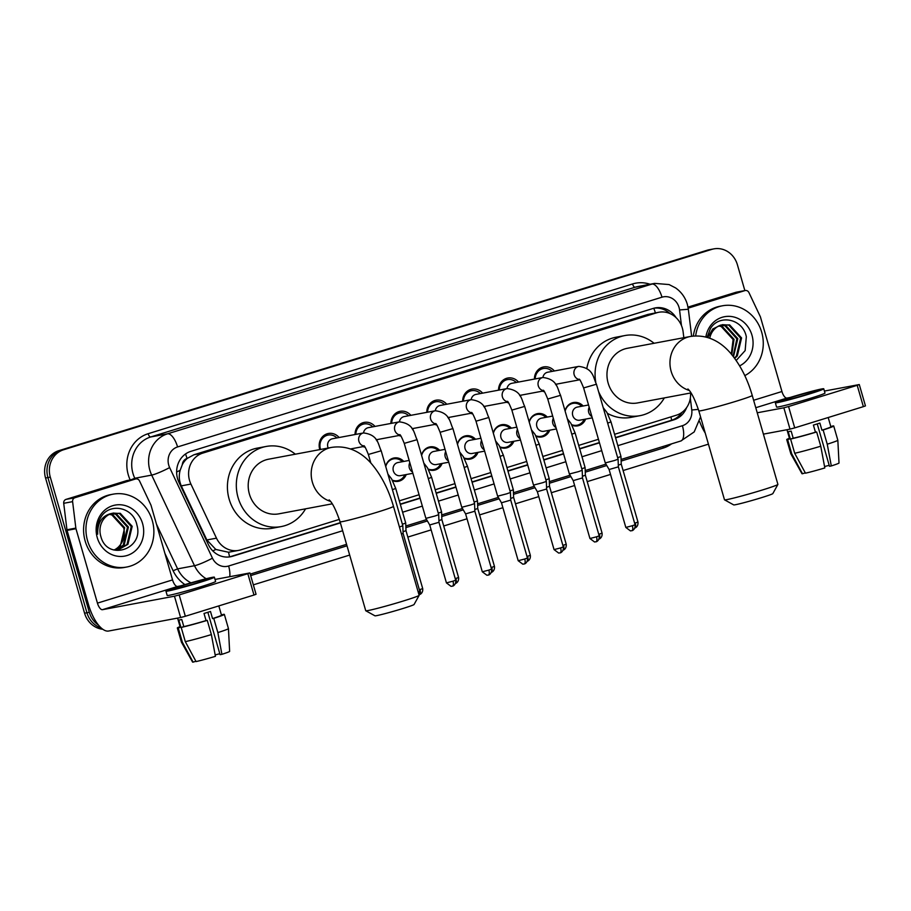 <?xml version="1.0" encoding="UTF-8"?>
<svg xmlns="http://www.w3.org/2000/svg" width="911" height="911" viewBox="0 0 911 911"><rect width="100%" height="100%" fill="white"/><g stroke="black" fill="none" stroke-linecap="round" stroke-linejoin="round"><path stroke-width="1.37" d="M406.238 474.551A11.854 10.83 -100.6 0 1 398.392 481.304A11.854 10.83 -100.6 0 1 392.618 480.678M442.108 463.471A11.854 10.83 -100.6 0 1 434.262 470.213A11.854 10.83 -100.6 0 1 428.5 469.586M477.99 452.38A11.854 10.83 -100.6 0 1 470.144 459.121A11.854 10.83 -100.6 0 1 464.371 458.495M513.861 441.288A11.854 10.83 -100.6 0 1 506.015 448.03A11.854 10.83 -100.6 0 1 500.253 447.403M549.743 430.197A11.854 10.83 -100.6 0 1 541.897 436.938A11.854 10.83 -100.6 0 1 536.124 436.323M585.614 419.106A11.854 10.83 -100.6 0 1 577.768 425.847A11.854 10.83 -100.6 0 1 572.006 425.232M319.795 449.601A12.617 11.524 -100.6 0 1 319.704 449.282A12.617 11.524 -100.6 0 1 328.404 433.477A12.617 11.524 -100.6 0 1 339.108 437.519M377.439 439.535A12.617 11.524 -100.6 0 1 376.869 440.924M365.015 447.187A12.617 11.524 -100.6 0 1 363.011 446.606M413.321 428.443A12.617 11.524 -100.6 0 1 412.751 429.833M400.897 436.096A12.617 11.524 -100.6 0 1 398.893 435.515M449.191 417.352A12.617 11.524 -100.6 0 1 448.633 418.741M436.768 425.004A12.617 11.524 -100.6 0 1 434.763 424.424M485.073 406.26A12.617 11.524 -100.6 0 1 484.504 407.65M472.65 413.913A12.617 11.524 -100.6 0 1 470.645 413.332M520.955 395.18A12.617 11.524 -100.6 0 1 520.386 396.558M508.52 402.821A12.617 11.524 -100.6 0 1 506.516 402.241M556.826 384.089A12.617 11.524 -100.6 0 1 556.257 385.467M544.402 391.73A12.617 11.524 -100.6 0 1 542.398 391.161M683.831 337.708L683.125 331.9A22.24 20.315 79.4 0 0 682.35 328.108A22.24 20.315 79.4 0 0 658.824 312.257A22.24 20.315 79.4 0 0 656.763 312.769L202.823 453.097A22.24 20.315 79.4 0 0 190.911 484.071L216.476 538.162A22.24 20.315 79.4 0 0 238.636 550.392A22.24 20.315 79.4 0 0 240.709 549.88L339.336 519.395M182.314 464.633A22.24 20.315 -100.6 0 1 187.37 458.347L187.028 458.449A7.413 6.776 79.4 0 0 182.314 464.633L180.162 470.281C178.704 475.656 179.08 480.849 181.289 485.87L206.854 539.961L215.793 549.435L228.513 552.248L238.636 550.392M658.824 312.257L647.858 314.443L193.906 454.771L187.37 458.347M614.572 434.308L676.372 415.2A22.24 20.315 79.4 0 0 690.549 393.005M399.314 500.845L419.071 494.741M435.185 489.765L454.942 483.65M471.067 478.674L490.824 472.558M506.937 467.582L526.695 461.467M542.819 456.491L562.577 450.376M578.69 445.399L598.447 439.284M565.059 410.884A11.854 10.83 -100.6 0 1 573.406 402.537A11.854 10.83 -100.6 0 1 583.165 405.987M529.177 421.975A11.854 10.83 -100.6 0 1 537.524 413.628A11.854 10.83 -100.6 0 1 547.283 417.079M493.306 433.067A11.854 10.83 -100.6 0 1 501.654 424.72A11.854 10.83 -100.6 0 1 511.413 428.17M457.424 444.158A11.854 10.83 -100.6 0 1 465.772 435.811A11.854 10.83 -100.6 0 1 475.531 439.261M421.554 455.249A11.854 10.83 -100.6 0 1 429.89 446.902A11.854 10.83 -100.6 0 1 439.649 450.353M385.672 466.33A11.854 10.83 -100.6 0 1 394.019 457.994A11.854 10.83 -100.6 0 1 403.778 461.444M534.427 379.078A12.617 11.524 -100.6 0 1 543.662 366.928A12.617 11.524 -100.6 0 1 554.366 370.971M498.545 390.17A12.617 11.524 -100.6 0 1 507.78 378.019A12.617 11.524 -100.6 0 1 518.496 382.062M462.663 401.261A12.617 11.524 -100.6 0 1 471.909 389.111A12.617 11.524 -100.6 0 1 482.614 393.153M426.792 412.353A12.617 11.524 -100.6 0 1 436.027 400.202A12.617 11.524 -100.6 0 1 446.743 404.245M390.91 423.444A12.617 11.524 -100.6 0 1 400.157 411.294A12.617 11.524 -100.6 0 1 410.861 415.336M355.039 434.536A12.617 11.524 -100.6 0 1 364.275 422.385A12.617 11.524 -100.6 0 1 374.99 426.428M98.479 625.083A22.24 20.315 -100.6 0 1 89.312 612.306L50.287 477.125L47.919 477.569A22.24 20.315 -100.6 0 1 61.185 450.228L709.43 249.819A22.24 20.315 -100.6 0 1 711.491 249.318A22.24 20.315 -100.6 0 0 709.43 249.819L61.185 450.228A22.24 20.315 -100.6 0 0 47.919 477.569L86.932 612.75L47.919 477.569L45.55 478.013A22.24 20.315 -100.6 0 1 58.816 450.672L707.061 250.274A22.24 20.315 -100.6 0 1 709.122 249.762L713.871 248.874A22.24 20.315 -100.6 0 1 737.386 264.714L744.856 290.586M101.223 628.009A22.24 20.315 -100.6 0 1 86.932 612.75A22.24 20.315 -100.6 0 0 101.223 628.009M102.795 629.273A22.24 20.315 -100.6 0 1 84.564 613.194L45.55 478.013M676.11 317.688A22.24 20.315 79.4 0 0 655.294 307.907A22.24 20.315 79.4 0 0 653.233 308.419L190.854 451.355A22.24 20.315 79.4 0 0 178.943 482.318L208.346 544.527A22.24 20.315 79.4 0 0 230.506 556.758A22.24 20.315 79.4 0 0 232.567 556.257L340.384 522.925M654.109 308.169A22.24 20.315 -100.6 0 1 669.995 313.578M50.287 477.125A22.24 20.315 -100.6 0 1 63.554 449.783L711.798 249.375A22.24 20.315 -100.6 0 1 713.871 248.874M708.439 444.158L623.101 470.543M610.518 474.426L587.219 481.634M574.647 485.517L551.349 492.726M538.765 496.609L515.467 503.817M502.895 507.7L479.596 514.909M467.013 518.792L443.714 525.989M431.142 529.883L407.843 537.08M349.665 555.072L253.338 584.851M615.597 437.849L673.935 419.812A22.24 20.315 79.4 0 0 686.609 407.604M400.328 504.387L420.085 498.283M436.21 493.295L455.967 487.191M472.08 482.204L491.838 476.1M507.962 471.112L527.72 465.009M543.833 460.032L563.59 453.917M579.715 448.941L599.472 442.826M340.315 522.652L230.198 556.701A22.24 20.315 -100.6 0 1 229.31 556.951M682.02 412.341A22.24 20.315 -100.6 0 1 671.566 420.256L615.517 437.576M599.392 442.564L579.635 448.667M563.522 453.655L543.765 459.759M527.64 464.747L507.882 470.85M491.769 475.838L472.012 481.942M455.887 486.93L436.13 493.033M420.017 498.021L400.259 504.125M695.662 335.908A37.055 33.855 -100.6 0 1 722.48 305.789A37.055 33.855 -100.6 0 1 761.687 332.196A37.055 33.855 -100.6 0 1 744.799 375.628M693.328 336.057A37.055 33.855 -100.6 0 1 720.1 306.233L722.48 305.789M736.168 360.483L745.152 350.598L746.314 336.74C742.909 318.713 719.075 313.851 710.398 328.632L707.084 337.343M705.866 337.013A25.941 23.697 -100.6 0 1 727.673 316.356A25.941 23.697 -100.6 0 1 751.974 335.202A25.941 23.697 -100.6 0 1 739.618 365.869M734.403 358.012L736.361 356.133L740.643 338.118L728.732 325.09L722.389 324.658M734.653 358.365L737.306 355.962L741.577 337.935L729.665 324.92L721.011 325.033A18.527 16.933 -100.6 0 0 709.749 338.209M733.082 356.281L736.874 338.824L724.962 325.796L720.533 325.204M733.457 356.759L737.819 338.641L725.908 325.626L721 325.045L712.744 328.985L707.779 337.548M731.294 354.094L733.116 339.53L721.205 326.502L718.699 326.001M731.784 354.686L734.05 339.347L722.138 326.332L719.143 325.774M688.192 308.134L744.891 290.609L735.997 292.272A3.701 3.382 -100.6 0 1 736.339 292.192L745.232 290.518A3.701 3.382 79.4 0 0 744.891 290.609M688.01 307.109L735.997 292.272M699.614 421.497A29.642 11.991 -107.2 0 0 705.216 433.01M859.289 384.556L865.45 405.896L863.366 406.648L857.205 385.307L859.289 384.556L824.409 391.058M794.722 427.874L790.008 429.149L783.847 407.809L788.562 406.522L794.722 427.874L863.366 406.648M763.395 434.137L790.008 429.149M788.562 406.522L857.205 385.307M790.076 397.492L786.967 398.073A7.413 2.995 72.8 0 1 781.945 391.514L760.48 317.119A3.701 3.382 79.4 0 0 760.252 316.527L748.922 292.556A3.701 3.382 79.4 0 0 745.232 290.518M783.847 407.809L757.235 412.785M806.964 394.406A18.527 0.786 -16.1 0 0 817.349 390.648A18.527 0.786 -16.1 0 0 792.149 397.173A18.527 0.786 -16.1 0 0 781.752 400.931A18.527 0.786 -16.1 0 0 806.964 394.406M817.247 423.911L829.477 466.284L831.299 465.942L827.245 444.204L823.134 429.969L821.927 430.197L819.877 423.08A21.5 0.911 -16.1 0 1 816.768 424.059A21.5 0.911 -16.1 0 1 813.398 425.084L815.459 432.201L816.655 431.973L820.765 446.208L824.819 467.947A19.268 0.82 -16.1 0 1 805.461 473.185L794.699 453.268L790.589 439.034L793.208 438.225L791.158 431.108A21.5 0.911 -16.1 0 1 788.197 431.666L790.247 438.783L787.628 439.592L791.727 453.826L802.489 473.743L805.29 472.877M829.204 465.327A14.827 0.626 -16.1 0 0 824.557 466.557M786.967 429.719L789.575 438.749A21.5 0.911 -16.1 0 0 790.247 438.783M793.208 438.225A21.5 0.911 -16.1 0 0 815.459 432.201M775.341 402.776L776.571 407.046A25.201 1.07 -16.1 0 0 810.858 398.164A25.201 1.07 -16.1 0 0 824.99 393.074L823.76 388.803A25.201 1.07 -16.1 0 0 789.473 397.674A25.201 1.07 -16.1 0 0 775.341 402.776A25.201 1.07 -16.1 0 0 809.628 393.905A25.201 1.07 -16.1 0 0 823.76 388.803M789.438 438.271A24.46 1.036 -16.1 0 0 786.728 439.569A24.46 1.036 -16.1 0 0 787.628 439.592M790.589 439.034A24.46 1.036 -16.1 0 0 816.655 431.973M802.489 473.743A19.268 0.82 -16.1 0 1 801.987 473.709L790.839 453.803A24.46 1.036 -16.1 0 0 790.839 453.803A24.46 1.036 -16.1 0 0 791.727 453.826M794.699 453.268A24.46 1.036 -16.1 0 0 820.765 446.208M821.927 430.197A21.5 0.911 -16.1 0 0 830.878 426.826L828.201 417.523M823.134 429.969A24.46 1.036 -16.1 0 0 833.724 426.006A24.46 1.036 -16.1 0 0 832.836 425.972L830.821 426.599M827.245 444.204A24.46 1.036 -16.1 0 0 837.835 440.241A24.46 1.036 -16.1 0 0 837.835 440.229L833.724 426.006M831.299 465.942A19.268 0.82 -16.1 0 0 839.008 463.027L837.835 440.241M87.536 540.61A37.055 33.855 -100.6 0 1 113.089 494.172A37.055 33.855 -100.6 0 1 152.296 520.591A37.055 33.855 -100.6 0 1 126.743 567.018A37.055 33.855 -100.6 0 1 87.536 540.61M126.743 567.018L124.374 567.462A37.055 33.855 -100.6 0 1 85.167 541.054A37.055 33.855 -100.6 0 1 110.721 494.616L113.089 494.172M100.836 536.397C107.156 561.677 144.268 549.333 136.923 525.123C133.53 507.108 109.696 502.234 101.007 517.015C97.83 522.197 96.725 527.924 97.682 534.176C97.42 522.572 102.066 515.649 111.632 513.428A18.527 16.933 -100.6 0 0 100.757 536.158A18.527 16.933 -100.6 0 0 100.836 536.397M142.583 523.586A25.941 23.697 -100.6 0 1 127.107 555.494A25.941 23.697 -100.6 0 1 97.249 537.604A25.941 23.697 -100.6 0 1 112.725 505.696A25.941 23.697 -100.6 0 1 142.583 523.586M117.94 549.811L126.982 544.527L131.252 526.501L119.341 513.485L112.998 513.052M113.419 549.902L118.407 549.732L127.916 544.345L132.197 526.319L120.275 513.303L111.632 513.428M116.027 550.005L123.213 545.233L127.494 527.207L115.572 514.191L111.142 513.588M116.506 549.971L124.158 545.051L128.428 527.025L116.517 514.009L111.609 513.428M109.309 514.385L111.814 514.897L123.725 527.913C125.285 535.212 123.623 541.464 118.726 546.691A18.527 16.933 -100.6 0 1 114.182 549.971M114.57 549.993L120.389 545.757L124.67 527.731L112.759 514.715L109.764 514.168M777.892 484.447L772.835 493.603A20.384 0.865 163.9 0 1 761.402 497.691A20.384 0.865 163.9 0 1 733.697 504.899L724.541 499.843A27.797 1.184 -16.1 0 0 762.313 490.016A27.797 1.184 -16.1 0 0 777.892 484.447A27.797 1.184 -16.1 0 0 777.903 484.39L752.235 395.454A27.797 1.184 163.9 0 1 736.646 401.079A27.797 1.184 163.9 0 1 698.828 410.872L724.496 499.809A27.797 1.184 -16.1 0 0 724.541 499.843M689.24 390.455A27.797 25.394 79.4 0 1 671.145 371.312A27.797 25.394 79.4 0 1 687.737 337.127A27.797 25.394 79.4 0 1 690.31 336.489L627.315 348.298A27.797 25.394 79.4 0 0 608.149 383.121A27.797 25.394 79.4 0 0 637.563 402.935L690.993 392.914M595.76 382.085A40.767 37.237 -100.6 0 1 624.923 335.544A40.767 37.237 -100.6 0 1 654.098 343.276M586.832 368.431A40.767 37.237 -100.6 0 1 616.041 337.218L624.923 335.544M664.335 397.913A40.767 37.237 -100.6 0 1 639.943 415.678A40.767 37.237 -100.6 0 1 598.55 391.514M639.943 415.678L631.061 417.352A40.767 37.237 -100.6 0 1 607.478 413.389M419.128 595.361L414.061 604.517A20.384 0.865 163.9 0 1 402.639 608.594A20.384 0.865 163.9 0 1 374.933 615.802L365.766 610.757A27.797 1.184 -16.1 0 0 403.55 600.93A27.797 1.184 -16.1 0 0 419.128 595.361A27.797 1.184 -16.1 0 0 419.14 595.304L393.472 506.368A27.797 1.184 163.9 0 1 377.871 511.993A27.797 1.184 163.9 0 1 340.065 521.787L365.732 610.712A27.797 1.184 -16.1 0 0 365.766 610.757M330.465 501.369A27.797 25.394 79.4 0 1 312.382 482.226A27.797 25.394 79.4 0 1 328.962 448.041A27.797 25.394 79.4 0 1 331.547 447.403L268.551 459.212A27.797 25.394 79.4 0 0 249.386 494.035A27.797 25.394 79.4 0 0 278.789 513.85L332.219 503.829M305.561 508.828A40.767 37.237 -100.6 0 1 281.18 526.592A40.767 37.237 -100.6 0 1 238.056 497.531A40.767 37.237 -100.6 0 1 266.16 446.458A40.767 37.237 -100.6 0 1 295.323 454.19M281.18 526.592L272.287 528.255A40.767 37.237 -100.6 0 1 229.162 499.205A40.767 37.237 -100.6 0 1 257.266 448.121L266.16 446.458M552.146 371.392A11.114 10.158 79.4 0 0 543.343 368.511A11.114 10.158 79.4 0 0 535.201 378.93M579.032 379.261C579.487 378.577 581.013 381.458 583.621 387.927L596.443 384.226C593.129 377.678 593.63 368.238 578.77 366.393L547.716 372.223A6.673 6.092 79.4 0 0 542.91 377.484A6.673 6.092 79.4 0 0 541.908 377.769A6.673 6.092 79.4 0 0 538.299 385.843A6.673 6.092 79.4 0 0 543.48 390.637M596.443 384.226L618.091 459.212L614.344 460.556L605.268 462.913L583.621 387.927M631.778 530.714A4.817 1.947 -107.2 0 0 631.87 530.692A4.817 1.947 -107.2 0 0 632.371 525.727L635.081 524.759L618.364 466.842L609.106 469.518L605.268 462.913M516.275 382.483A11.114 10.158 79.4 0 0 507.461 379.602A11.114 10.158 79.4 0 0 499.319 390.022M543.161 390.352C543.605 389.669 545.142 392.55 547.75 399.018L560.561 395.317C557.259 388.769 557.748 379.329 542.899 377.484L511.845 383.303A6.673 6.092 79.4 0 0 507.04 388.576A6.673 6.092 79.4 0 0 506.038 388.86A6.673 6.092 79.4 0 0 502.416 396.934A6.673 6.092 79.4 0 0 507.609 401.728M560.561 395.317L582.209 470.304L578.462 471.647L569.386 474.005L547.75 399.018M595.908 541.806A4.817 1.947 -107.2 0 0 595.988 541.783A4.817 1.947 -107.2 0 0 596.5 536.818L599.199 535.85L582.482 477.933L573.224 480.609L569.398 474.005M480.393 393.575A11.114 10.158 79.4 0 0 471.591 390.694A11.114 10.158 79.4 0 0 463.448 401.113M507.279 401.444C507.734 400.76 509.26 403.641 511.868 410.109L524.69 406.408C521.377 399.861 521.878 390.42 507.017 388.576L475.963 394.395A6.673 6.092 79.4 0 0 471.158 399.667A6.673 6.092 79.4 0 0 470.156 399.952A6.673 6.092 79.4 0 0 466.546 408.026A6.673 6.092 79.4 0 0 471.727 412.82M524.69 406.408L546.338 481.395L542.592 482.739L533.516 485.096L511.868 410.109M560.026 552.897A4.817 1.947 -107.2 0 0 560.117 552.875A4.817 1.947 -107.2 0 0 560.618 547.91L563.317 546.93L546.611 489.025L537.353 491.701L533.516 485.096M444.522 404.655A11.114 10.158 79.4 0 0 435.709 401.785A11.114 10.158 79.4 0 0 427.566 412.205M471.408 412.535C471.852 411.852 473.39 414.733 475.997 421.201L488.808 417.5C485.506 410.952 485.996 401.512 471.135 399.667L440.093 405.486A6.673 6.092 79.4 0 0 435.287 410.759A6.673 6.092 79.4 0 0 434.285 411.043A6.673 6.092 79.4 0 0 430.664 419.117A6.673 6.092 79.4 0 0 435.857 423.911M488.808 417.5L510.456 492.487L506.71 493.83L497.634 496.188L475.997 421.201M524.747 559.001L527.446 558.022L510.729 500.116L501.471 502.781L518.188 560.698L522.823 564.182L524.235 563.966A4.817 1.947 -107.2 0 0 524.747 559.001L518.188 560.698M408.64 415.746A11.114 10.158 79.4 0 0 399.838 412.877A11.114 10.158 79.4 0 0 391.696 423.296M435.526 423.626C435.982 422.943 437.508 425.824 440.115 432.292L452.938 428.591C449.624 422.044 450.125 412.603 435.264 410.759L404.211 416.578A6.673 6.092 79.4 0 0 399.405 421.85M452.938 428.591L474.574 503.578L470.839 504.922L461.763 507.279L440.115 432.292M488.273 575.08A4.817 1.947 -107.2 0 0 488.364 575.057A4.817 1.947 -107.2 0 0 488.865 570.092L491.564 569.113L474.847 511.208L465.601 513.884L461.763 507.279M372.77 426.838A11.114 10.158 79.4 0 0 363.956 423.968A11.114 10.158 79.4 0 0 355.814 434.388M399.656 434.718C400.1 434.035 401.626 436.916 404.245 443.372L417.056 439.683C413.753 433.135 414.243 423.695 399.382 421.85L368.329 427.669A6.673 6.092 79.4 0 0 363.523 432.941M417.056 439.683L438.703 514.669L434.957 516.013L425.881 518.37L404.245 443.372M452.403 586.172A4.817 1.947 -107.2 0 0 452.482 586.149A4.817 1.947 -107.2 0 0 452.983 581.184L455.694 580.205L438.977 522.299L429.719 524.964L425.881 518.37M336.888 437.929A11.114 10.158 79.4 0 0 328.085 435.059A11.114 10.158 79.4 0 0 320.421 448.986A11.114 10.158 79.4 0 0 320.558 449.465M363.774 445.809C364.229 445.126 365.755 448.007 368.363 454.464L381.185 450.774C377.871 444.226 378.372 434.786 363.512 432.941L332.458 438.76A6.673 6.092 79.4 0 0 327.858 447.119A6.673 6.092 79.4 0 0 328.188 448.03M381.185 450.774L402.821 525.761L399.428 527.002M418.172 591.945L419.812 591.296L403.095 533.39L401.455 534.028M581.753 406.249A11.114 10.158 79.4 0 0 572.951 403.379A11.114 10.158 79.4 0 0 565.139 411.146M588.552 404.985L577.323 407.08A6.673 6.092 79.4 0 0 572.723 415.439A6.673 6.092 79.4 0 0 579.783 420.199L592.264 417.853M634.91 527.902A4.817 1.947 -107.2 0 0 635.263 523.005L637.962 522.026L621.245 464.12L618.296 465.168M571.709 424.674A11.114 10.158 79.4 0 0 577.039 425.232A11.114 10.158 79.4 0 0 584.213 419.367M607.671 423.125L610.996 421.907L620.972 456.491L617.647 457.709M545.871 417.34A11.114 10.158 79.4 0 0 537.069 414.471A11.114 10.158 79.4 0 0 529.257 422.237M552.67 416.065L541.441 418.172A6.673 6.092 79.4 0 0 536.841 426.53A6.673 6.092 79.4 0 0 543.901 431.29L556.382 428.944M599.039 538.993A4.817 1.947 -107.2 0 0 599.381 534.097L602.08 533.117L585.374 475.212L582.425 476.259M535.827 435.765A11.114 10.158 79.4 0 0 541.168 436.323A11.114 10.158 79.4 0 0 548.331 430.459M571.789 434.217L575.114 432.998L585.101 467.582L581.776 468.801M510.001 428.432A11.114 10.158 79.4 0 0 501.187 425.562A11.114 10.158 79.4 0 0 493.386 433.329M516.799 427.157L505.571 429.263A6.673 6.092 79.4 0 0 500.97 437.622A6.673 6.092 79.4 0 0 508.019 442.382L520.511 440.036M563.157 550.085A4.817 1.947 -107.2 0 0 563.51 545.188L566.209 544.209L549.492 486.303L546.543 487.351M499.957 446.857A11.114 10.158 79.4 0 0 505.286 447.415A11.114 10.158 79.4 0 0 512.46 441.55M535.919 445.308L539.244 444.09L549.219 478.674L545.894 479.892M474.119 439.523A11.114 10.158 79.4 0 0 465.316 436.654A11.114 10.158 79.4 0 0 457.504 444.42M480.917 438.248L469.689 440.355A6.673 6.092 79.4 0 0 465.088 448.713A6.673 6.092 79.4 0 0 472.149 453.473L484.629 451.127M527.275 561.176A4.817 1.947 -107.2 0 0 527.628 556.279L530.327 555.3L513.61 497.395L510.672 498.442M464.075 457.948A11.114 10.158 79.4 0 0 469.416 458.506A11.114 10.158 79.4 0 0 476.578 452.642M500.037 456.4L503.362 455.181L513.337 489.765L510.023 490.983M438.248 450.615A11.114 10.158 79.4 0 0 429.434 447.745A11.114 10.158 79.4 0 0 421.634 455.511M445.035 449.339L433.818 451.446A6.673 6.092 79.4 0 0 429.218 459.804A6.673 6.092 79.4 0 0 436.267 464.564L448.759 462.219M477.74 508.475L474.79 509.534M428.204 469.04A11.114 10.158 79.4 0 0 433.534 469.598A11.114 10.158 79.4 0 0 440.696 463.733M464.166 467.491L467.48 466.273L477.466 500.856L474.141 502.075M402.366 461.706A11.114 10.158 79.4 0 0 393.563 458.837A11.114 10.158 79.4 0 0 385.752 466.603M409.164 460.431L397.936 462.537A6.673 6.092 79.4 0 0 393.336 470.896A6.673 6.092 79.4 0 0 400.396 475.656L412.877 473.31M455.523 583.359A4.817 1.947 -107.2 0 0 455.876 578.462L458.575 577.483L441.858 519.566L438.92 520.625M392.322 480.131A11.114 10.158 79.4 0 0 397.663 480.689A11.114 10.158 79.4 0 0 404.826 474.825M428.284 478.582L431.609 477.364L441.584 511.948L438.271 513.166M419.652 594.45A4.817 1.947 -107.2 0 0 419.994 589.554L422.704 588.574L405.987 530.657L403.038 531.717M392.413 489.674L395.727 488.455L405.714 523.028L402.389 524.246M74.953 497.713A3.701 3.382 79.4 0 0 72.607 501.642L75.841 528.095A3.701 3.382 79.4 0 0 75.966 528.733L67.072 530.396A3.701 3.382 -100.6 0 1 66.947 529.769L63.713 503.305A3.701 3.382 -100.6 0 1 66.059 499.376L74.953 497.713L135.5 478.992L126.606 480.655A3.701 3.382 -100.6 0 1 126.959 480.575L135.841 478.913A3.701 3.382 79.4 0 0 135.5 478.992M66.059 499.376L126.606 480.655M67.072 530.396L88.549 604.79A29.642 11.991 -107.2 0 0 108.614 631.027L180.617 617.533L174.456 596.193L102.453 609.687A7.413 2.995 72.8 0 1 97.443 603.128L75.966 528.733M249.899 572.939L256.059 594.279L253.987 595.031L247.826 573.691L249.899 572.939L215.03 579.442M174.456 596.193L179.182 594.917L185.343 616.257L253.987 595.031M185.343 616.257L180.617 617.533M179.182 594.917L247.826 573.691M180.685 585.875L177.577 586.468A7.413 2.995 72.8 0 1 172.555 579.908L151.089 505.514A3.701 3.382 79.4 0 0 150.862 504.91L139.531 480.951A3.701 3.382 79.4 0 0 135.841 478.913M197.573 582.789A18.527 0.786 -16.1 0 0 207.97 579.032A18.527 0.786 -16.1 0 0 182.758 585.568A18.527 0.786 -16.1 0 0 172.361 589.315A18.527 0.786 -16.1 0 0 197.573 582.789M207.856 612.294L220.086 654.667L221.908 654.326L217.854 632.587L213.743 618.364L212.548 618.58L210.487 611.475A21.5 0.911 -16.1 0 1 207.378 612.443A21.5 0.911 -16.1 0 1 204.018 613.467L206.068 620.585L207.264 620.357L211.375 634.591L215.429 656.33A19.268 0.82 -16.1 0 1 196.07 661.58L185.309 641.651L181.198 627.428L183.828 626.609L181.767 619.503A21.5 0.911 -16.1 0 1 178.807 620.049L180.856 627.167L178.237 627.975L182.348 642.209L193.109 662.126L195.899 661.261M219.813 653.722A14.827 0.626 -16.1 0 0 215.178 654.941M177.588 618.102L180.196 627.132A21.5 0.911 -16.1 0 0 180.856 627.167M183.828 626.609A21.5 0.911 -16.1 0 0 206.068 620.585M165.95 591.159L167.18 595.43A25.201 1.07 -16.1 0 0 201.468 586.559A25.201 1.07 -16.1 0 0 215.611 581.457L214.37 577.187A25.201 1.07 -16.1 0 0 180.093 586.069A25.201 1.07 -16.1 0 0 165.95 591.159A25.201 1.07 -16.1 0 0 200.238 582.288A25.201 1.07 -16.1 0 0 214.37 577.187M180.048 626.654A24.46 1.036 -16.1 0 0 177.338 627.952A24.46 1.036 -16.1 0 0 178.237 627.975M181.198 627.428A24.46 1.036 -16.1 0 0 207.264 620.357M193.109 662.126A19.268 0.82 -16.1 0 1 192.597 662.092L181.448 642.198A24.46 1.036 -16.1 0 0 181.448 642.198A24.46 1.036 -16.1 0 0 182.348 642.209M185.309 641.651A24.46 1.036 -16.1 0 0 211.375 634.591M212.548 618.58A21.5 0.911 -16.1 0 0 221.498 615.21L218.811 605.906M213.743 618.364A24.46 1.036 -16.1 0 0 224.345 614.39A24.46 1.036 -16.1 0 0 223.446 614.367L221.43 614.993M217.854 632.587A24.46 1.036 -16.1 0 0 228.456 628.624A24.46 1.036 -16.1 0 0 228.445 628.613L224.345 614.39M221.908 654.326A19.268 0.82 -16.1 0 0 229.629 651.411L228.456 628.624M176.632 472.023A22.24 2.494 -25.3 0 0 180.162 470.281M655.396 312.906A22.24 8.996 -107.2 0 0 653.756 308.26M671.612 420.244A22.24 8.996 -107.2 0 0 670.929 416.885M229.526 556.894A22.24 8.996 -107.2 0 0 228.513 552.248M212.775 550.904A22.24 2.494 -25.3 0 0 215.793 549.435M187.028 458.449A22.24 8.996 -107.2 0 0 185.525 453.985M647.858 314.443L656.763 312.769M206.854 539.961L216.476 538.162M181.289 485.87L190.911 484.071M193.906 454.771L202.823 453.097M58.816 450.672L63.554 449.783M707.061 250.274L711.798 249.375M84.564 613.194L89.312 612.306M681.462 325.58L679.56 309.945A14.827 13.54 79.4 0 0 679.037 307.417A14.827 13.54 79.4 0 0 661.978 297.191L177.577 446.937A14.827 13.54 79.4 0 0 168.74 465.168A14.827 13.54 79.4 0 0 169.64 467.582L212.468 558.181A14.827 13.54 79.4 0 0 228.615 566.004L342.65 530.749M206.171 578.724A29.642 27.079 -100.6 0 1 194.499 565.708L151.681 475.098A29.642 27.079 -100.6 0 1 149.859 470.281A29.642 27.079 -100.6 0 1 167.544 433.818L651.946 284.073A29.642 27.079 -100.6 0 1 654.702 283.389L637.814 286.555A29.642 27.079 79.4 0 0 635.058 287.238L150.657 436.984A29.642 27.079 79.4 0 0 132.972 473.447A29.642 27.079 79.4 0 0 134.782 478.264L135.147 479.038M130.205 479.96A33.354 30.473 -100.6 0 1 148.151 433.704L632.553 283.959A3.701 1.503 -107.2 0 0 635.058 287.238L651.946 284.073A14.827 6.001 72.8 0 1 661.978 297.191M130.911 479.835L134.782 478.264L151.681 475.098A14.827 1.663 -25.3 0 0 169.64 467.582M632.553 283.959A33.354 30.473 -100.6 0 1 650.044 284.255M671.601 443.851A33.354 30.473 -100.6 0 1 663.254 448.053L621.143 461.068M606.783 465.51L585.261 472.16M570.901 476.601L549.379 483.251M535.019 487.692L513.508 494.343M499.148 498.784L477.626 505.434M463.266 509.875L441.755 516.526M427.396 520.967L405.873 527.617M347 545.814L250.673 575.593M184.956 584.589A33.354 30.473 -100.6 0 1 173.113 570.753L164.914 553.398M177.577 446.937A14.827 6.001 72.8 0 0 167.544 433.818L150.657 436.984A3.701 1.503 -107.2 0 1 148.151 433.704M212.468 558.181A14.827 1.663 -25.3 0 1 194.499 565.708L177.611 568.874A29.642 27.079 79.4 0 0 190.98 582.824M156.464 524.144L177.611 568.874L173.113 570.753M617.852 445.673L682.407 425.71A14.827 13.54 79.4 0 0 691.768 410.007L690.322 398.164M402.594 512.221L422.351 506.106M438.464 501.13L458.222 495.015M474.346 490.038L494.104 483.923M510.217 478.947L529.974 472.832M546.099 467.855L565.856 461.74M581.97 456.764L601.727 450.649M662.957 446.527A3.701 1.503 -107.2 0 0 663.254 448.053M228.615 566.004A14.827 6.001 72.8 0 1 229.743 576.686M682.407 425.71A14.827 6.001 72.8 0 1 680.859 440.981L694.205 431.916L700.559 416.862M691.768 410.007L698.384 409.369M679.56 309.945L688.34 309.262L691.643 336.273M671.566 420.256L673.935 419.812M230.198 556.701L232.567 556.257M755.777 407.718L786.967 398.073M753.625 400.271L781.945 391.514M578.77 366.393A6.673 6.092 79.4 0 0 577.79 366.677A6.673 6.092 79.4 0 0 574.169 374.751A6.673 6.092 79.4 0 0 579.362 379.545M632.371 525.727L625.823 527.423L609.106 469.518M596.5 536.818L589.941 538.515L573.224 480.609M560.618 547.91L554.059 549.606L537.353 491.701M524.155 563.989A4.817 1.947 -107.2 0 0 524.235 563.966L524.554 563.852C523.711 564.342 528.05 563.146 527.446 558.022M488.865 570.092L482.306 571.789L465.601 513.872M399.382 421.85A6.673 6.092 79.4 0 0 398.403 422.135A6.673 6.092 79.4 0 0 394.782 430.208A6.673 6.092 79.4 0 0 399.975 435.002M452.983 581.184L446.436 582.881L429.719 524.964M363.512 432.941A6.673 6.092 79.4 0 0 362.532 433.226A6.673 6.092 79.4 0 0 358.911 441.3A6.673 6.092 79.4 0 0 364.104 446.094M589.201 407.24A6.673 6.092 79.4 0 0 588.722 412.444A6.673 6.092 79.4 0 0 591.877 416.532M635.263 523.005L634.625 523.199M553.319 418.331A6.673 6.092 79.4 0 0 552.84 423.535A6.673 6.092 79.4 0 0 556.006 427.623M599.381 534.097L598.755 534.29M517.448 429.423A6.673 6.092 79.4 0 0 516.97 434.627A6.673 6.092 79.4 0 0 520.124 438.703M563.51 545.188L562.873 545.382M481.566 440.503A6.673 6.092 79.4 0 0 481.088 445.718A6.673 6.092 79.4 0 0 484.253 449.795M527.628 556.279L526.991 556.473M491.245 572.336L491.564 572.222C490.722 572.712 495.06 571.516 494.457 566.391L491.12 567.564M491.405 572.267A4.817 1.947 -107.2 0 0 491.746 567.371M445.695 451.594A6.673 6.092 79.4 0 0 445.217 456.81A6.673 6.092 79.4 0 0 448.371 460.886M409.813 462.686A6.673 6.092 79.4 0 0 409.335 467.901A6.673 6.092 79.4 0 0 412.501 471.978M455.876 578.462L455.238 578.656M419.994 589.554L419.367 589.747M102.453 609.687L177.577 586.468M97.443 603.128L172.555 579.908M66.947 529.769L75.841 528.095M72.607 501.642L63.713 503.305M688.34 309.262L687.361 304.411C685.3 297.51 681.371 292.01 675.575 287.91L669.073 284.562L654.702 283.389M250.24 574.112L346.567 544.334M405.816 526.011L426.599 519.589M441.698 514.92L462.469 508.497M477.569 503.829L498.351 497.406M513.451 492.737L534.222 486.315M549.322 481.646L570.104 475.223M585.204 470.554L605.974 464.132M621.074 459.463L680.859 440.981M790.839 453.792L786.728 439.569M690.31 336.489C709.885 333.551 723.733 344.745 731.453 354.277C740.654 365.584 747.578 379.318 752.235 395.454M687.896 388.974C691.142 391.741 694.786 399.041 698.828 410.872M331.547 447.403C351.122 444.466 364.969 455.648 372.69 465.191C381.88 476.499 388.803 490.22 393.472 506.368M329.122 499.877C332.378 502.656 336.022 509.955 340.065 521.787M635.081 524.759C635.673 529.872 631.334 531.067 632.188 530.578L630.458 530.908L625.823 527.423M543.343 368.511L538.583 369.41M543.856 391.035L542.683 391.263M555.516 384.328L579.624 379.807M618.364 466.842L618.091 459.212M599.199 535.85C599.802 540.963 595.464 542.159 596.306 541.669L594.576 541.999L589.941 538.515M507.461 379.602L502.701 380.502M507.985 402.127L506.801 402.355M519.634 395.42L543.742 390.899M582.482 477.933L582.209 470.304M563.317 546.93C563.92 552.055 559.582 553.25 560.436 552.761L558.705 553.091L554.059 549.606M471.591 390.694L466.831 391.582M472.103 413.218L470.93 413.446M483.752 406.511L507.86 401.99M546.611 489.025L546.338 481.395M435.709 401.785L430.949 402.673M501.471 502.792L497.634 496.188M436.232 424.31L435.048 424.537M447.882 417.602L471.989 413.082M510.729 500.116L510.456 492.487M491.564 569.113C492.168 574.237 487.829 575.433 488.683 574.943L486.941 575.274L482.306 571.789M399.838 412.877L395.078 413.765M400.35 435.401L399.166 435.629M412 428.694L436.107 424.173M474.847 511.208L474.574 503.578M455.694 580.205C456.297 585.329 451.958 586.525 452.801 586.035L451.07 586.365L446.436 582.881M363.956 423.968L359.196 424.856M364.48 446.492L363.295 446.72M376.129 439.785L400.236 435.264M438.977 522.299L438.703 514.669M419.812 591.296L419.014 595.555M328.085 435.059L323.325 435.948M368.363 454.464L370.857 463.095M350.53 448.952L364.354 446.356M403.095 533.39L402.821 525.761M637.962 522.026C638.565 527.15 634.227 528.346 635.069 527.856L634.751 527.97M572.951 403.379L569.83 403.96M610.996 421.907L606.84 412.307L603.207 407.661M577.039 425.232L573.93 425.813M621.245 464.12L620.972 456.491M602.08 533.117C602.683 538.242 598.345 539.437 599.199 538.948L598.88 539.061M537.069 414.471L533.96 415.052M575.114 432.998L570.958 423.399L567.325 418.753M541.168 436.323L538.048 436.904M585.374 475.212L585.101 467.582M566.209 544.209C566.813 549.333 562.474 550.529 563.317 550.039L562.998 550.153M501.187 425.562L498.078 426.143M539.244 444.09L535.087 434.49L531.455 429.844M505.286 447.415L502.177 447.996M549.492 486.303L549.219 478.674M530.327 555.3C530.931 560.424 526.592 561.62 527.446 561.13L527.127 561.244M465.316 436.654L462.207 437.234M503.362 455.181L499.205 445.581L495.573 440.935M469.416 458.506L466.295 459.087M513.61 497.395L513.337 489.765M429.434 447.745L426.325 448.326M467.48 466.273L463.335 456.673L459.702 452.027M433.534 469.598L430.425 470.178M494.457 566.391L477.74 508.486L477.466 500.856M458.575 577.483C459.178 582.596 454.84 583.803 455.694 583.313L455.375 583.427M393.563 458.837L390.443 459.417M431.609 477.364L427.453 467.753L423.82 463.118M397.663 480.689L394.543 481.27M441.858 519.577L441.584 511.948M422.704 588.574C423.308 593.687 418.969 594.883 419.812 594.405L419.493 594.519M395.727 488.455L391.582 478.844L387.949 474.21M405.987 530.669L405.714 523.039M181.448 642.187L177.338 627.952"/></g></svg>
